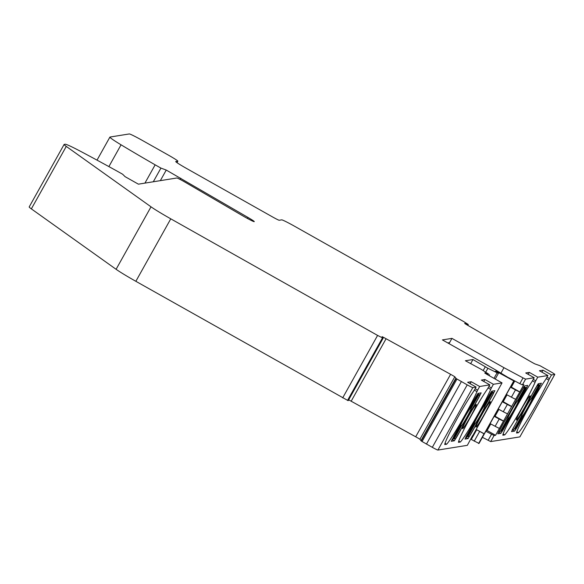 <?xml version="1.0" encoding="UTF-8"?>
<svg xmlns="http://www.w3.org/2000/svg" width="584" height="584" viewBox="0 0 584 584"><rect width="100%" height="100%" fill="white"/><g stroke="black" fill="none" stroke-linecap="round" stroke-linejoin="round"><path stroke-width="0.88" d="M450.607 374.322A6.957 0.372 -150.8 0 1 454.819 376.76L419.911 439.226A6.957 0.372 -150.8 0 0 415.699 436.796L450.607 374.322L386.082 338.742A6.957 0.372 -150.8 0 0 382.111 336.669L383.126 338.18L377.592 335.42L170.769 218.825A27.835 1.504 -150.8 0 1 151.015 206.824L66.269 146.409A27.835 1.504 -150.8 0 1 64.116 144.445A27.835 1.504 -150.8 0 1 64.218 144.387L65.233 144.226A27.835 1.504 -150.8 0 1 80.534 151.314A132.21 7.132 -150.8 0 1 116.851 170.981L122.64 174.244L125.1 176.667L138.401 184.164L176.901 177.989A6.957 0.372 -150.8 0 1 185.091 182.186L242.667 215.773A9.738 0.526 -150.8 0 0 254.135 221.65L254.222 221.635A11.133 0.599 -150.8 0 0 254.266 221.613A11.133 0.599 -150.8 0 0 247.974 217.445L166.25 170.061L160.337 180.646M383.104 338.187L348.027 400.602L382.943 338.129M500.941 373.103L503.97 367.694L451.958 338.377L442.416 339.91L494.422 369.227L513.92 380.98L479.004 443.453L471.281 439.445L476.705 429.751L484.026 433.817L478.603 443.526M485.698 372.205L487.896 368.278L498.393 373.402L495.29 371.278L495.955 371.168L513.905 380.987L478.989 443.46M419.911 439.226L421.225 440.964L456.141 378.49L454.819 376.76M456.141 378.49L456.973 379.038L422.057 441.511L432.313 447.337A6.957 0.372 -150.8 0 0 437.898 450.06L467.339 445.329L472.617 435.54M437.898 450.06L472.814 387.586A6.957 0.372 -150.8 0 1 467.222 384.863L456.973 379.038M472.814 387.586L476.091 387.061L467.631 382.286L471.208 381.71L479.676 386.484L489.815 384.856L481.347 380.082L484.924 379.512L493.392 384.279L502.043 382.892L486.925 374.373L484.735 372.972L487.071 373.643L486.727 374.256M487.896 368.278L472.967 359.532L465.397 360.744L481.238 369.344L488.764 374.183L487.071 373.643M483.172 370.584L485.319 366.745L483.165 370.584M503.97 367.694L523.038 377.899L519.818 383.666L522.388 384.871L523.87 384.637L495.568 435.277L494.086 435.518L485.822 431.262M528.199 374.359L529.301 372.388L525.724 372.964L534.192 377.731L525.607 379.111L523.038 377.899M529.301 372.388L537.769 377.162L547.909 375.534L545.857 379.177A15.308 1.044 119.4 0 1 544.828 380.731A33.398 2.27 119.4 0 0 527.031 410.654A33.398 2.27 119.4 0 0 516.555 433.014L518.439 432.715A33.398 2.27 119.4 0 0 533.36 409.639A33.398 2.27 119.4 0 0 548.799 380.089A15.308 1.044 119.4 0 1 549.471 378.593L551.486 374.957L543.025 370.183L541.923 372.154M543.025 370.183L539.441 370.76L547.909 375.534M551.486 374.957L554.771 374.432A6.957 0.372 -150.8 0 0 554.8 374.417L519.884 436.89L490.691 441.584L482.428 437.328M166.25 170.061L160.936 168.097L155.147 164.834A132.21 7.132 -150.8 0 1 121.056 144.81A27.835 1.504 -150.8 0 1 109.901 137.101A27.835 1.504 -150.8 0 1 110.004 137.043L129.312 133.94A13.914 0.752 -150.8 0 1 142.598 140.569L168.002 154.891A12.527 0.679 -150.8 0 1 177.857 161.169A12.527 0.679 -150.8 0 1 177.813 161.199L175.784 161.52A13.914 0.752 -150.8 0 0 175.733 161.549A13.914 0.752 -150.8 0 0 186.683 168.535L272.56 216.941A6.957 0.372 -150.8 0 0 279.203 220.256L281.707 219.854A13.914 0.752 -150.8 0 1 295 226.482L463.725 321.594L468.295 324.507L464.66 323.419A6.957 0.372 -150.8 0 0 468.178 325.565L530.506 361.496A6.957 0.372 -150.8 0 0 534.886 363.905L539.988 365.715L550.362 371.519A6.957 0.372 -150.8 0 1 554.8 374.417M348.648 399.865A6.957 0.372 -150.8 0 1 351.166 401.215L415.699 436.796M534.192 377.731L532.141 381.374A15.308 1.044 119.4 0 1 531.111 382.929A33.398 2.27 119.4 0 0 513.307 412.859A33.398 2.27 119.4 0 0 502.839 435.219L504.715 434.919A33.398 2.27 119.4 0 0 519.636 411.844A33.398 2.27 119.4 0 0 535.083 382.294A15.308 1.044 119.4 0 1 535.754 380.797L537.769 377.162M535.754 380.797L533.258 379.403M524.578 385.9L517.3 398.471A20.878 1.416 119.4 0 1 504.518 421.341L497.78 433.817L500.897 433.321L503.291 429.627L526.001 388.988L527.695 385.404L524.578 385.9M513.19 428.036L511.518 431.62L514.621 431.116L517.008 427.422L541.412 383.206L538.295 383.703L531.017 396.266A20.878 1.416 119.4 0 1 518.234 419.137L513.19 428.036M530.016 395.799A13.914 0.949 119.4 0 0 522.227 407.793A13.914 0.949 119.4 0 0 516.402 420.049A13.914 0.949 119.4 0 0 524.06 408.391A13.914 0.949 119.4 0 0 530.068 395.806A13.914 0.949 119.4 0 0 530.016 395.799M503.116 434.014L504.715 434.919M461.586 428.181L454.374 440.789L451.257 441.285L475.661 397.069L478.055 393.368L481.172 392.871L474.376 405.311M514.241 380.68L510.562 387.265L515.482 389.9A6.957 0.372 29.2 0 0 519.767 391.922M495.568 435.277L487.1 430.51L486.209 430.569M486.319 430.634L490.217 423.656L495.144 426.298A6.957 0.372 29.2 0 0 499.429 428.313M507.569 413.757A6.957 0.372 29.2 0 1 503.284 411.735L498.356 409.099L494.29 416.377L499.218 419.013A6.957 0.372 29.2 0 0 503.496 421.035M515.701 399.201A6.957 0.372 29.2 0 1 511.416 397.178L506.489 394.543L502.423 401.821L507.35 404.456A6.957 0.372 29.2 0 0 511.635 406.479M519.884 436.861A6.957 0.372 -150.8 0 1 519.884 436.89A6.957 0.372 -150.8 0 1 519.862 436.905L554.771 374.432M476.216 404.427A13.914 0.949 -60.6 0 1 476.267 404.435A13.914 0.949 -60.6 0 1 470.624 416.37A13.914 0.949 -60.6 0 1 462.601 428.685A13.914 0.949 -60.6 0 1 468.426 416.421A13.914 0.949 -60.6 0 1 476.216 404.427M502.043 382.892L472.763 435.627M493.392 384.279L491.378 387.915A15.308 1.044 -60.6 0 0 490.706 389.419A33.398 2.27 -60.6 0 1 475.259 418.962A33.398 2.27 -60.6 0 1 460.338 442.037L458.462 442.336A33.398 2.27 -60.6 0 1 468.93 419.976A33.398 2.27 -60.6 0 1 486.727 390.054A15.308 1.044 -60.6 0 0 487.764 388.499L489.815 384.856M479.676 386.484L477.654 390.119A15.308 1.044 -60.6 0 0 476.982 391.616A33.398 2.27 -60.6 0 1 461.542 421.166A33.398 2.27 -60.6 0 1 446.621 444.241L444.745 444.541A33.398 2.27 -60.6 0 1 455.213 422.181A33.398 2.27 -60.6 0 1 473.011 392.251A15.308 1.044 -60.6 0 0 474.047 390.703L476.091 387.061M475.303 425.984L468.091 438.584L464.988 439.08L489.377 394.864L491.772 391.171L494.889 390.674L488.093 403.113M475.369 426.021A20.878 1.416 -60.6 0 1 488.151 403.15M461.652 428.218A20.878 1.416 -60.6 0 1 474.434 405.347M484.406 414.158A14.615 0.993 -60.6 0 1 475.975 427.086A14.615 0.993 -60.6 0 1 482.092 414.217A14.615 0.993 -60.6 0 1 490.268 401.624A14.615 0.993 -60.6 0 1 490.326 401.631A14.615 0.993 -60.6 0 1 484.406 414.158M180.77 178.244L180.106 179.427M494.29 416.377L495.064 416.253L498.904 409.391M495.064 416.253L503.532 421.027M348.027 400.602L135.853 281.298A27.835 1.504 -150.8 0 1 116.099 269.297L31.354 208.882A27.835 1.504 -150.8 0 1 29.2 206.918L64.116 144.445M460.338 442.037L458.739 441.139M518.439 432.715L516.84 431.817M472.967 359.532L470.638 363.701M510.562 387.265L511.336 387.141L519.804 391.915M470.872 439.007L471.368 439.292M421.225 440.964L422.057 441.511M447.753 342.918L449.585 342.618A4.176 4.161 80.9 0 1 448.877 343.553M449.585 342.618L451.958 338.377M508.686 377.709L519.818 383.666M144.927 183.12L155.147 164.834M160.936 168.097L153.285 181.777M513.73 381.016L484.238 433.788L476.712 429.736L471.281 439.445M471.784 432.474L473.646 429.138A5.57 0.38 119.4 0 0 475.179 426.24A22.265 1.511 119.4 0 1 488.195 402.953A5.57 0.38 119.4 0 0 489.918 400.025L491.779 396.689A5.57 0.38 119.4 0 0 493.787 392.776L492.283 393.017L484.983 406.084A10.439 0.708 119.4 0 1 480.734 414.749A10.439 0.708 119.4 0 1 475.179 423.619L467.879 436.686L469.375 436.445A5.57 0.38 119.4 0 0 471.784 432.474M467.178 436.292L467.879 436.686M474.361 423.159L475.179 423.619M484.282 405.69L484.983 406.084M490.932 392.258L492.283 393.017M491.472 391.477L493.787 392.776M490.589 392.798L491.268 393.178L490.64 393.28L488.209 396.952M491.268 393.178L483.968 406.245A10.439 0.708 119.4 0 0 478.413 415.122A10.439 0.708 119.4 0 0 474.164 423.787L466.864 436.854L465.959 436.803L488.253 396.974M508.7 418.239L501.401 431.306L502.028 431.204L504.415 427.51L524.753 391.119L526.447 387.542L525.804 387.637L518.504 400.704A10.439 0.708 119.4 0 1 514.256 409.369A10.439 0.708 119.4 0 1 508.7 418.239L507.883 417.779M474.478 405.15A22.265 1.511 119.4 0 0 461.455 428.444A5.57 0.38 119.4 0 1 459.929 431.335L458.06 434.671A5.57 0.38 119.4 0 1 455.659 438.65L454.162 438.891L461.462 425.824A10.439 0.708 119.4 0 0 467.017 416.947A10.439 0.708 119.4 0 0 471.266 408.289L478.566 395.222L480.063 394.981A5.57 0.38 119.4 0 1 478.062 398.887L476.201 402.223A5.57 0.38 119.4 0 1 474.478 405.15M523.14 387.959L523.293 388.039A5.57 0.38 119.4 0 0 520.891 392.017L519.023 395.353A5.57 0.38 119.4 0 0 517.49 398.244A22.265 1.511 119.4 0 1 504.474 421.538A5.57 0.38 119.4 0 0 502.751 424.466L500.889 427.802A5.57 0.38 119.4 0 0 498.882 431.715L498.721 431.62M517.804 400.31L518.504 400.704M500.7 430.912L501.401 431.306M525.804 387.637L523.987 386.615M523.636 387.148L524.79 387.798L523.293 388.039M524.79 387.798L517.49 400.865A10.439 0.708 119.4 0 0 511.934 409.742A10.439 0.708 119.4 0 0 507.686 418.407L500.386 431.474L498.882 431.715M522.417 416.042L515.117 429.109L515.745 429.006L518.139 425.305L538.477 388.915L540.163 385.338L539.521 385.433L532.221 398.5A10.439 0.708 119.4 0 1 527.98 407.165A10.439 0.708 119.4 0 1 522.417 416.042L521.607 415.582M536.857 385.754L537.01 385.841A5.57 0.38 119.4 0 0 534.608 389.813L532.739 393.149A5.57 0.38 119.4 0 0 531.214 396.047A22.265 1.511 119.4 0 1 518.191 419.334A5.57 0.38 119.4 0 0 516.475 422.261L514.606 425.597A5.57 0.38 119.4 0 0 512.606 429.51L512.445 429.423M537.353 384.951L538.514 385.601L531.206 398.668A10.439 0.708 119.4 0 0 525.651 407.537A10.439 0.708 119.4 0 0 521.41 416.202L514.102 429.269L512.606 429.51M538.514 385.601L537.01 385.841M531.52 398.106L532.221 398.5M514.416 428.707L515.117 429.109M539.521 385.433L537.711 384.411M470.105 383.681L471.208 381.71M475.164 388.725L477.639 390.119M502.423 401.821L503.204 401.697L511.672 406.471M503.204 401.697L507.036 394.835M511.336 387.141L514.789 380.972M445.023 443.336L446.621 444.241M483.822 381.483L484.924 379.512M488.881 386.528L491.356 387.922M487.1 430.51L490.764 423.947M546.974 377.198L549.456 378.6M460.645 425.364L461.462 425.824M470.558 407.887L471.266 408.289M474.536 399.179L454.191 435.569L452.505 439.153L453.147 439.051L460.447 425.984A10.439 0.708 119.4 0 1 464.689 417.319A10.439 0.708 119.4 0 1 470.251 408.45L477.551 395.383L476.924 395.485L474.493 399.157M477.216 394.456L478.566 395.222M453.454 438.496L454.162 438.891M477.756 393.674L480.063 394.981M476.873 394.996L477.551 395.383M386.082 338.742L351.166 401.215M525.607 379.111L522.388 384.871M490.691 441.584L494.086 435.518M455.827 378.249L420.918 440.723M532.469 380.819L535.083 382.294M546.186 378.614L548.799 380.089M488.122 440.373L491.509 434.306M495.144 426.298L499.218 419.013M503.284 411.735L507.35 404.456M511.416 397.178L515.482 389.9M500.897 433.321L498.532 431.985M468.091 438.584L465.725 437.255M247.412 218.438L247.974 217.445M454.374 440.789L452.009 439.453M468.229 324.5L467.769 325.325M342.677 397.894L377.592 335.42M135.853 281.298L170.769 218.825M488.093 387.944L490.706 389.419M498.612 372.497L498.21 373.212M495.706 371.614L495.955 371.168M177.813 161.199L176.996 162.659M493.991 378.352L497.064 372.847M474.193 441.212L479.617 431.503M537.937 384.089L540.149 385.338L537.937 384.082M66.269 146.409L31.354 208.882M116.099 269.297L151.015 206.824M347.538 400.405L382.454 337.932M467.222 384.863L432.313 447.337M461.36 381.629L426.444 444.103M474.369 390.141L476.982 391.616M514.621 431.116L512.256 429.787M485.151 373.307L485.399 372.862M108.88 166.593L121.056 144.81M348.21 400.653L383.126 338.18M468.295 324.507L467.82 325.354M489.589 374.811L489.136 375.621M498.393 373.402L495.232 379.06M177.857 161.169L177.018 162.68M109.901 137.101L97.024 160.133"/></g></svg>
